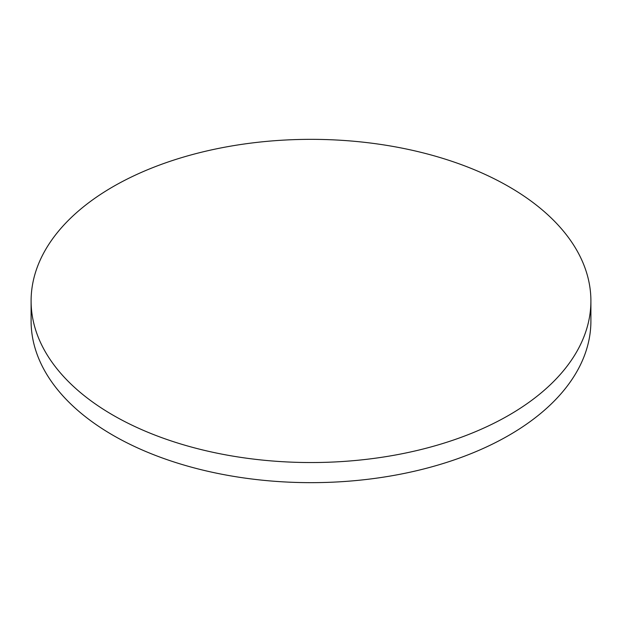 <?xml version="1.0" encoding="UTF-8"?>
<svg xmlns="http://www.w3.org/2000/svg" width="622" height="622" viewBox="0 0 622 622"><rect width="100%" height="100%" fill="white"/><g stroke="black" fill="none" stroke-linecap="round" stroke-linejoin="round"><path stroke-width="0.93" d="M113.08 415.208A279.9 161.596 0 0 0 418.116 450.242A279.9 161.596 0 0 0 590.9 300.947A279.9 161.596 0 0 0 508.92 186.678A279.9 161.596 0 0 0 203.884 151.644A279.9 161.596 0 0 0 31.1 300.947A279.9 161.596 0 0 0 113.08 415.208M31.1 300.947L31.1 321.053A279.9 161.596 0 0 0 113.08 435.322A279.9 161.596 0 0 0 418.116 470.356A279.9 161.596 0 0 0 590.9 321.053L590.9 300.947"/></g></svg>

